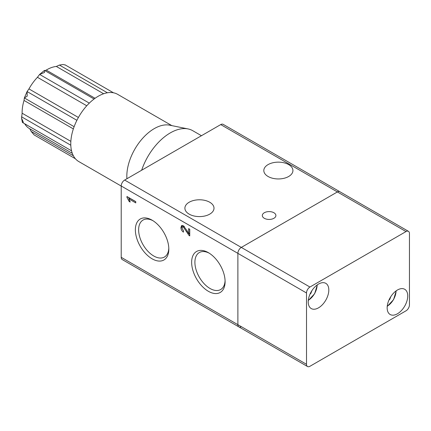 <?xml version="1.0" encoding="UTF-8"?>
<svg xmlns="http://www.w3.org/2000/svg" width="431" height="431" viewBox="0 0 431 431"><rect width="100%" height="100%" fill="white"/><g stroke="black" fill="none" stroke-linecap="round" stroke-linejoin="round"><path stroke-width="0.65" d="M397.441 313.779A14.557 8.404 120 0 0 406.95 300.951A14.557 8.404 120 0 0 404.72 289.287A14.557 8.404 120 0 0 397.441 290.009A14.557 8.404 120 0 0 387.932 302.837A14.557 8.404 120 0 0 390.163 314.501A14.557 8.404 120 0 0 397.441 313.779M318.52 307.836A14.557 8.404 120 0 0 328.029 295.009A14.557 8.404 120 0 0 325.798 283.339A14.557 8.404 120 0 0 318.52 284.061A14.557 8.404 120 0 0 309.005 296.894A14.557 8.404 120 0 0 311.241 308.558A14.557 8.404 120 0 0 318.52 307.836M307.513 366.517A4.854 2.801 120 0 0 309.937 366.28L406.018 310.81A4.854 2.801 120 0 0 409.45 304.868L409.45 233.543A4.854 2.801 120 0 0 408.443 231.323A4.854 2.801 120 0 0 406.018 231.566L220.726 124.586L124.645 180.056L241.312 247.416L337.392 191.94A4.854 2.801 -60 0 1 339.817 191.703A4.854 2.801 120 0 0 337.392 191.94L241.312 247.416A4.854 2.801 120 0 0 237.88 253.358A4.854 2.801 -60 0 1 241.312 247.416L309.937 287.035A4.854 2.801 120 0 0 306.511 292.978L306.511 364.297A4.854 2.801 120 0 0 307.513 366.517L238.887 326.897A4.854 2.801 -60 0 1 237.88 324.678A4.854 2.801 120 0 0 238.887 326.897A4.854 2.801 120 0 0 241.312 326.655M306.511 292.978L237.88 253.358L237.88 324.678L306.511 364.297M309.937 287.035L406.018 231.566M390.831 296.598L389.683 299.556L389.004 299.949M389.29 299.335L389.683 299.556M65.2 65.016L63.104 64.483L65.2 65.016M95.062 98.29L46.236 70.097A34.938 20.171 -60 0 1 56.348 66.455L59.413 65.07L63.104 64.483M78.399 117.469L28.942 88.915A34.938 20.171 -60 0 1 37.443 77.305L39.614 74.439L44.549 72.446L44.501 70.436M89.303 103.128L39.614 74.439L39.819 74.234L44.501 70.388L94.082 99.011M201.444 135.717L192.727 130.685A44.889 25.914 120 0 0 188.067 128.934A44.889 25.914 120 0 0 187.641 128.853A44.889 25.914 120 0 0 141.664 170.229M188.067 128.934L169.658 125.179A38.822 22.412 120 0 0 169.291 125.109A38.822 22.412 120 0 0 140.215 141.206A38.822 22.412 120 0 0 126.919 178.741M171.829 125.62L117.636 94.335A38.822 22.412 120 0 0 113.24 92.751A38.822 22.412 120 0 0 92.59 100.181A38.822 22.412 120 0 0 75.242 123.886A38.822 22.412 120 0 0 71.357 149.972A38.822 22.412 120 0 0 78.814 161.577L121.213 186.052M27.201 96.151L27.088 91.555L24.357 97.956L27.201 96.151M75.403 158.748L34.13 134.919L31.134 131.369L29.777 128.767M21.55 118.142L22.39 122.388L23.317 122.237L21.55 118.142L22.126 113.218A34.938 20.171 -60 0 1 24.028 100.439L24.357 97.956L74.127 126.692M28.942 88.915L27.088 91.555L76.896 120.314M46.236 70.097L45.104 70.555M72.295 153.328L29.351 128.535A34.938 20.171 -60 0 1 24.712 123.767M152.935 220.683A21.351 12.327 -120 0 0 143.049 220.058A21.351 12.327 -120 0 0 139.779 237.169A21.351 12.327 -120 0 0 153.727 255.982A21.351 12.327 -120 0 0 164.405 257.038A21.351 12.327 -120 0 0 168.807 248.17M152.095 220.171A23.657 13.657 -120 0 0 135.366 229.831A23.657 13.657 -120 0 0 152.095 258.805A23.657 13.657 -120 0 0 168.823 249.145A23.657 13.657 -120 0 0 152.095 220.171L152.095 220.171M209.207 253.169A21.351 12.327 -120 0 0 199.327 252.544A21.351 12.327 -120 0 0 196.051 269.655A21.351 12.327 -120 0 0 209.999 288.474A21.351 12.327 -120 0 0 220.677 289.53A21.351 12.327 -120 0 0 225.079 280.662M208.372 252.663A23.657 13.657 -120 0 0 191.644 262.323A23.657 13.657 -120 0 0 208.372 291.297A23.657 13.657 -120 0 0 225.101 281.637A23.657 13.657 -120 0 0 208.372 252.663L208.372 252.663M268.077 164.604A14.557 8.404 0 0 0 263.815 170.547A14.557 8.404 0 0 0 272.801 178.31A14.557 8.404 0 0 0 288.668 176.489A14.557 8.404 0 0 0 292.929 170.547A14.557 8.404 0 0 0 283.943 162.783A14.557 8.404 0 0 0 268.077 164.604M189.155 202.247A14.557 8.404 0 0 0 184.894 208.189A14.557 8.404 0 0 0 193.88 215.953A14.557 8.404 0 0 0 209.746 214.132A14.557 8.404 0 0 0 214.008 208.189A14.557 8.404 0 0 0 205.021 200.42A14.557 8.404 0 0 0 189.155 202.247M264.305 212.742A6.794 3.922 0 0 0 262.312 215.516A6.794 3.922 0 0 0 266.509 219.142A6.794 3.922 0 0 0 273.911 218.291A6.794 3.922 0 0 0 275.899 215.516A6.794 3.922 0 0 0 271.708 211.896A6.794 3.922 0 0 0 264.305 212.742M126.946 196.52L135.76 201.611L135.76 202.915L128.891 198.95L130.189 202.047L129.149 201.444L126.946 197.36L126.946 196.52M121.213 185.998L121.213 257.318L237.88 324.678L237.88 253.358L121.213 185.998A4.854 2.801 -60 0 1 124.645 180.056M188.616 233.591L188.616 228.613L189.742 229.265L189.742 235.919L188.961 235.331L183.374 227.024L182.405 226.921L181.947 228.053L183.531 230.897L183.417 232.137C181.785 230.935 180.961 229.367 180.934 227.439L181.672 225.532L183.364 225.709L186.979 230.623L188.616 233.591L189.645 232.993L189.645 229.206M238.887 326.897L122.221 259.543A4.854 2.801 -60 0 1 121.213 257.318M220.726 124.586A4.854 2.801 -60 0 1 223.15 124.343L408.443 231.323M135.76 201.724L129.92 198.357L128.891 198.95M129.855 201.04L129.149 201.444M129.268 198.734L128.47 197.403M127.673 196.94L126.946 197.36M189.742 234.879L188.961 235.331M189.742 234.486L188.891 233.43M187.216 231.091L186.451 231.533M184.328 226.469L183.374 227.024M184.166 226.313L182.405 226.921M182.001 227.536L181.963 226.846L180.934 227.439M181.963 226.846L182.27 225.37M311.909 290.65L310.762 293.613L310.083 294.007M310.368 293.387L310.762 293.613M387.237 306.199A12.618 7.284 120 0 0 396.067 290.903M107.411 92.778L59.413 65.07M73.367 155.753L31.134 131.369M70.803 145.231L21.55 116.796M70.851 141.352L22.126 113.218M73.351 128.912L24.028 100.439M86.755 105.773L37.443 77.305M103.634 93.753L56.348 66.455M308.316 300.256A12.618 7.284 120 0 0 317.146 284.961M387.21 306.457L393.568 299.658L396.278 290.753M113.482 92.794L65.038 64.828M71.541 150.807L22.444 122.463M308.289 300.515L314.646 293.716L317.356 284.81"/></g></svg>
